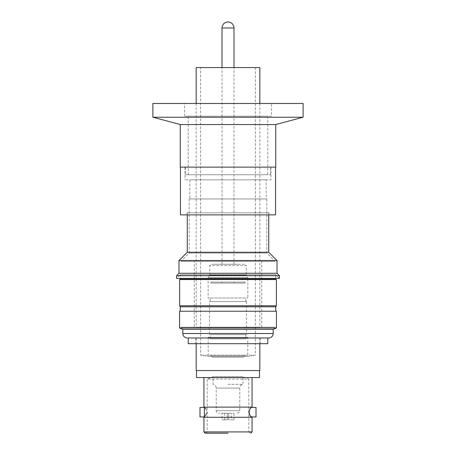 <?xml version="1.0" encoding="UTF-8"?>
<svg xmlns="http://www.w3.org/2000/svg" width="456" height="456" viewBox="0 0 456 456"><rect width="100%" height="100%" fill="white"/><g stroke="black" fill="none" stroke-linecap="round" stroke-linejoin="round"><path stroke-width="0.34" stroke-dasharray="2.28 1.71" d="M237.639 264.258L214.001 264.258L244.997 264.258L246.268 265.529L209.731 265.529L246.268 265.529L246.268 275.082L209.731 275.082L209.731 265.529L211.003 264.258L218.361 264.258M228 413.21L218.772 413.21L228 413.21M228 384.311L242.957 384.311L228 384.311M228 433.2L205.211 433.2L228 433.2M250.11 415.593L249.181 414.077M249.21 410.24L251.626 407.419M252.06 407.105L203.94 407.105M203.94 417.286L252.06 417.286M256.711 337.976L187.262 337.976M270.967 167.13L185.033 167.13L270.967 167.13L270.967 179.858L185.033 179.858L270.967 179.858M185.033 167.13L185.033 179.858M266.19 179.858L189.81 179.858L266.19 179.858L266.19 198.953L189.81 198.953L266.19 198.953M189.81 179.858L189.81 198.953M266.828 198.953L189.172 198.953L266.828 198.953L266.828 253.063L275.105 261.334L180.895 261.334L275.105 261.334M189.172 198.953L189.172 253.063L266.828 253.063L189.172 253.063L180.895 261.334M194.262 327.151L261.738 327.151L194.262 327.151L194.262 261.334L261.738 261.334L194.262 261.334M261.738 327.151L261.738 261.334M181.14 327.283L275.167 327.151L180.832 327.151M274.86 327.283L275.167 327.151M196.171 103.472L196.171 327.283L259.829 327.283L196.171 327.283M259.829 103.472L259.829 327.283M255.371 67.573L255.371 355.184L200.629 355.184L255.371 355.184L247.796 356.421L208.204 356.421L200.629 355.184L200.629 67.573L255.371 67.573L200.629 67.573M247.796 337.286L208.204 337.286L208.204 356.421L247.796 356.421L247.796 337.286L208.204 337.286L210.176 338.871L245.824 338.871L247.796 337.286M245.824 334.658L245.824 338.871L210.176 338.871L210.176 334.658L245.824 334.658L210.176 334.658M209.538 301.558L246.462 301.558L209.538 301.558L209.538 334.658L246.462 334.658L209.538 334.658M246.462 301.558L246.462 334.658M210.176 301.558L245.824 301.558L210.176 301.558L210.176 297.996L245.824 297.996L210.176 297.996M245.824 301.558L245.824 297.996M246.388 275.082L209.612 275.082L246.388 275.082L247.859 277.624L208.141 277.624L208.141 297.996L247.859 297.996L208.141 297.996M209.612 275.082L208.141 277.624L247.859 277.624L247.859 297.996M222.015 264.258L233.985 264.258L222.015 264.258L222.015 67.573M233.985 264.258L233.985 67.573M271.474 116.206L184.526 116.206L271.474 116.206L271.474 103.472L184.526 103.472L271.474 103.472M184.526 116.206L184.526 103.472M267.786 174.768L188.214 174.768L267.786 174.768L267.786 116.206L188.214 116.206L267.786 116.206M188.214 174.768L188.214 116.206M185.353 174.768L270.647 174.768L185.353 174.768L185.353 167.13L270.647 167.13L185.353 167.13M270.647 174.768L270.647 167.13M275.737 167.13L180.262 167.13M275.737 124.556L180.262 124.556M303.109 117.226L152.891 117.226M303.109 103.472L152.891 103.472M222.015 419.833L227.362 419.833L222.015 419.833L222.015 413.21L227.362 413.21L227.362 419.833L224.688 419.833L227.362 419.833L227.362 413.21L227.362 419.833L227.362 413.21L222.015 413.21M231.312 413.21L228.638 413.21L228.638 419.833L228.638 413.21L233.985 413.21L228.638 413.21L228.638 419.833L233.985 419.833L228.638 419.833L228.638 413.21L231.312 413.21L231.312 419.833M237.228 413.21C239.286 412.509 240.13 411.66 239.776 410.662L228 410.662L239.776 410.662L239.776 388.073C239.93 386.05 240.99 384.796 242.957 384.311L242.957 376.667L248.816 379.096L207.184 379.096L213.043 376.667L242.957 376.667L213.043 376.667L213.043 384.311C215.01 384.796 216.07 386.05 216.224 388.073L239.776 388.073L216.224 388.073L216.224 410.662L228 410.662L216.224 410.662C215.87 411.66 216.714 412.509 218.772 413.21M205.912 433.2L207.184 431.929L207.184 379.096L248.816 379.096L248.816 431.929L203.94 431.929M203.94 377.568L252.06 377.568L203.94 377.568M259.51 370.563L196.49 370.563L259.51 370.563M259.829 337.976L196.171 337.976L259.829 337.976L259.829 343.704M196.171 337.976L196.171 343.704M195.858 343.704L260.142 343.704L195.858 343.704L195.858 337.976L260.142 337.976L195.858 337.976M260.142 343.704L260.142 337.976M180.262 311.237L275.737 311.237L180.262 311.237M276.376 279.556L179.624 279.556M275.737 279.157L180.262 279.157M275.737 278.394L275.737 274.7L180.262 274.7L176.569 278.394L279.431 278.394L275.737 274.7L180.262 274.7L180.262 278.394M185.199 214.867L228 214.867L185.199 214.867L187.262 212.804L268.738 212.804L187.262 212.804L187.262 214.867M270.801 214.867L228 214.867L270.801 214.867L268.738 212.804L268.738 214.867M275.549 167.13L180.451 167.13L275.549 167.13M275.549 214.867L180.451 214.867M268.738 252.271L187.262 252.271M277.014 260.547L178.986 260.547M277.014 273.275L178.986 273.275M279.431 275.692L176.569 275.692M276.376 305.759L179.624 305.759M275.737 306.785L180.262 306.785M276.439 311.237L179.561 311.237M276.439 328.007L179.561 328.007M273.195 329.346L182.805 329.346M267.786 337.976L188.214 337.976M267.786 343.704L188.214 343.704M259.829 370.563L196.171 370.563M259.51 377.568L196.49 377.568M205.884 408.793L207.184 412.663M199.99 416.966L199.99 407.419M256.01 407.419L256.01 416.966M209.731 275.082L246.268 275.082M196.171 67.573L259.829 67.573M243.299 357.151L212.678 357.151L210.877 355.344L245.123 355.344L210.877 355.287L245.123 355.287L210.877 355.287L212.701 357.151L243.322 357.151L245.123 355.287L243.299 357.151M212.701 357.151L228 357.151L212.701 357.151M245.123 282.082L210.877 282.082L245.123 282.082L245.123 283.102L210.877 283.102L245.123 283.102M210.877 282.082L210.877 283.102M222.015 283.102L233.985 283.102L222.015 283.102L222.015 282.082L233.985 282.082L222.015 282.082M233.985 283.102L233.985 282.082M273.195 333.518L182.805 333.518M252.06 431.929L228 431.929L248.816 431.929L250.087 433.2M222.015 27.981L233.985 27.981M233.985 419.833L233.985 413.21M224.688 413.21L224.688 419.833"/><path stroke-width="0.68" d="M233.985 67.573L233.985 27.981A5.985 5.985 0 0 0 228 21.996A5.985 5.985 0 0 0 222.015 27.981L222.015 67.573M228 433.2L205.211 433.2L228 433.2M252.06 417.286L252.06 431.929L203.94 431.929L203.94 417.286L252.06 417.286L251.626 416.966L256.01 416.966L256.01 407.419L251.626 407.419C250.572 407.653 249.626 409.243 248.788 412.195C249.626 415.142 250.572 416.733 251.626 416.966L250.11 415.593M249.181 414.077L249.21 410.24M203.94 377.568L203.94 407.105L252.06 407.105L252.06 377.568M199.289 337.976L268.738 337.976C271.44 337.702 272.922 336.22 273.195 333.518L273.195 329.346L276.439 328.007L276.439 311.237L179.561 311.237L179.561 328.007L276.439 328.007M259.829 103.472L259.829 67.573L196.171 67.573L196.171 103.472M180.262 167.13L180.262 124.556L152.891 117.226L152.891 103.472L303.109 103.472L303.109 117.226L275.737 124.556L275.737 167.13L180.262 167.13M203.94 417.286L204.373 416.966L204.373 407.419L199.99 407.419L199.99 416.966L204.373 416.966L207.184 412.663M196.49 370.563L196.49 377.568L259.51 377.568L259.51 370.563M196.171 343.704L196.171 370.563L259.829 370.563L259.829 343.704M188.214 343.704L267.786 343.704L267.786 337.976L188.214 337.976L188.214 343.704M273.195 333.518L182.805 333.518L182.805 329.346L273.195 329.346M182.805 329.346L179.561 328.007M275.737 311.237L275.737 306.785L276.376 305.759L276.376 279.556L179.624 279.556L179.624 305.759L276.376 305.759M180.262 311.237L180.262 306.785L275.737 306.785M180.262 306.785L179.624 305.759M180.262 278.394L180.262 279.157L275.737 279.157L275.737 278.394M176.569 278.394L279.431 278.394L279.431 275.692L176.569 275.692L176.569 278.394M187.262 214.867L187.262 252.271L178.986 260.547L178.986 273.275L277.014 273.275L279.431 275.692M178.986 273.275L176.569 275.692M178.986 260.547L277.014 260.547L277.014 273.275M187.262 252.271L268.738 252.271L277.014 260.547M268.738 214.867L268.738 252.271M180.451 167.13L180.451 214.867L275.549 214.867L275.549 167.13M203.94 407.105L205.884 408.793M152.891 117.226L303.109 117.226M180.262 124.556L275.737 124.556M233.985 27.981L222.015 27.981M203.94 431.929L205.211 433.2M251.626 407.419L252.06 407.105M182.805 333.518C183.078 336.22 184.56 337.702 187.262 337.976M275.737 279.157L276.376 279.556M180.262 279.157L179.624 279.556M252.06 431.929L250.789 433.2"/></g></svg>
